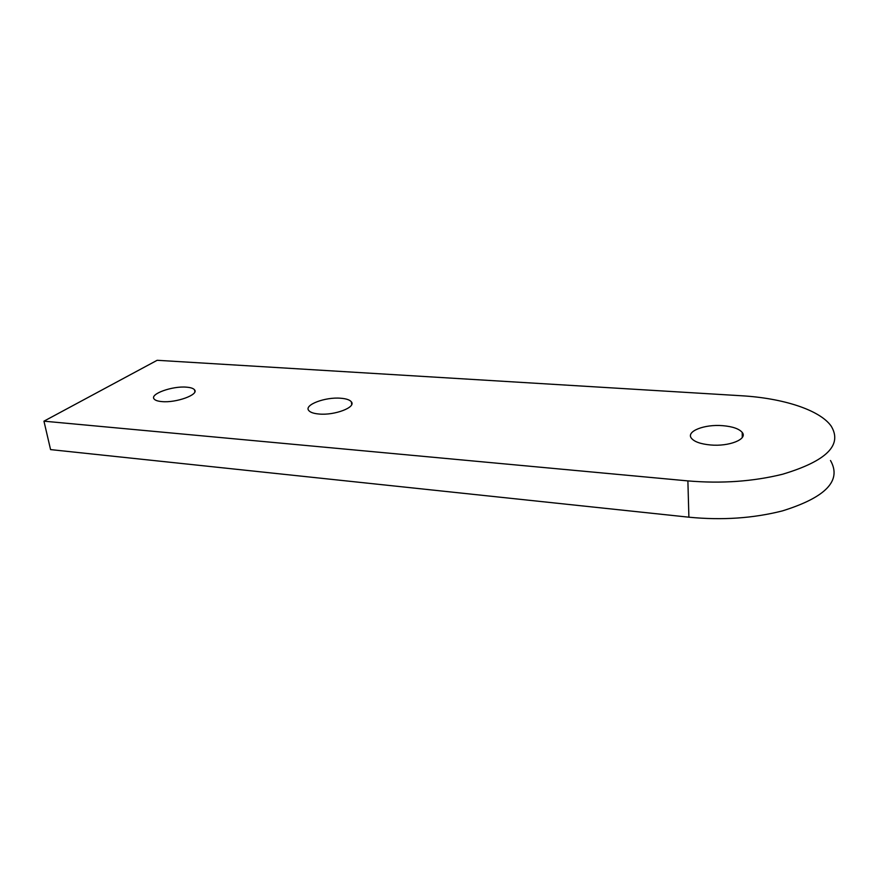 <?xml version="1.0" encoding="UTF-8"?>
<svg xmlns="http://www.w3.org/2000/svg" width="879" height="879" viewBox="0 0 879 879"><rect width="100%" height="100%" fill="white"/><g stroke="black" fill="none" stroke-linecap="round" stroke-linejoin="round"><path stroke-width="1.32" d="M43.95 421.173L157.165 360.291L741.502 395.759C782.376 398.11 819.492 409.68 831.116 426.018C842.73 444.983 826.546 461.057 782.552 474.242C752.951 481.538 721.395 483.747 687.883 480.901L43.95 421.173L50.575 449.608L688.894 517.193C722.022 520.434 753.204 518.324 782.453 510.886C825.93 497.338 841.939 480.549 830.49 460.497M722.659 425.667C732.592 426.513 739.107 428.776 742.228 432.446C747.963 439.137 729.152 446.741 710.507 444.972C700.706 444.038 694.344 441.796 691.41 438.236C685.807 431.391 704.409 424.085 722.659 425.667M340.777 398.242C346.227 398.67 349.754 399.857 351.336 401.802C356.434 407.208 334.668 415.58 318.989 414.02C313.66 413.548 310.243 412.372 308.727 410.482C303.793 404.9 325.406 396.803 340.777 398.242M186.502 387.167C190.688 387.485 193.358 388.375 194.523 389.804C199.258 394.583 176.174 403.054 161.868 401.593C157.802 401.242 155.209 400.374 154.089 398.967C149.551 394.023 172.471 385.815 186.502 387.167M688.894 517.193L687.883 480.901M742.283 437.467L742.228 432.446M351.699 404.538L351.336 401.802M194.885 391.737L194.523 389.804"/></g></svg>
